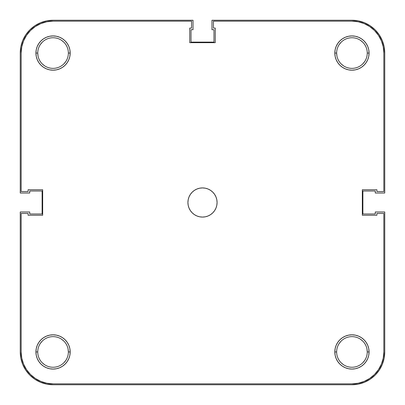 <?xml version="1.0" encoding="UTF-8"?>
<svg xmlns="http://www.w3.org/2000/svg" width="405" height="405" viewBox="0 0 405 405"><rect width="100%" height="100%" fill="white"/><g stroke="black" fill="none" stroke-linecap="round" stroke-linejoin="round"><path stroke-width="0.61" d="M367.254 351.945A15.309 15.309 0 0 0 351.945 336.636A15.309 15.309 0 0 0 336.636 351.945L334.813 351.945A17.132 17.132 0 0 1 351.945 334.813A17.132 17.132 0 0 1 369.076 351.945L367.254 351.945A15.309 15.309 0 0 1 351.945 367.254A15.309 15.309 0 0 1 336.636 351.945A15.309 15.309 0 0 1 351.945 336.636A15.309 15.309 0 0 1 367.254 351.945L369.076 351.945L368.747 348.604L367.77 345.389L366.191 342.427L364.06 339.83L361.462 337.699L358.501 336.12L355.286 335.143L351.945 334.813L348.604 335.143L345.389 336.12L342.427 337.699L339.83 339.83L337.699 342.427L336.12 345.389L335.143 348.604L334.813 351.945L335.143 355.286L336.12 358.501L337.699 361.462L339.83 364.06L342.427 366.191L345.389 367.77L348.604 368.747L351.945 369.076L355.286 368.747L358.501 367.77L361.462 366.191L364.06 364.06L366.191 361.462L367.77 358.501L368.747 355.286L369.076 351.945A17.132 17.132 0 0 1 351.945 369.076A17.132 17.132 0 0 1 334.813 351.945L336.636 351.945A15.309 15.309 0 0 0 351.945 367.254A15.309 15.309 0 0 0 367.254 351.945L366.96 348.958M68.364 351.945A15.309 15.309 0 0 0 53.055 336.636A15.309 15.309 0 0 0 37.746 351.945L35.923 351.945A17.132 17.132 0 0 1 53.055 334.813A17.132 17.132 0 0 1 70.186 351.945L68.364 351.945A15.309 15.309 0 0 1 53.055 367.254A15.309 15.309 0 0 1 37.746 351.945A15.309 15.309 0 0 1 53.055 336.636A15.309 15.309 0 0 1 68.364 351.945L70.186 351.945L69.857 348.604L68.88 345.389L67.301 342.427L65.17 339.83L62.572 337.699L59.611 336.12L56.396 335.143L53.055 334.813L49.714 335.143L46.499 336.12L43.538 337.699L40.94 339.83L38.809 342.427L37.23 345.389L36.253 348.604L35.923 351.945L36.253 355.286L37.23 358.501L38.809 361.462L40.94 364.06L43.538 366.191L46.499 367.77L49.714 368.747L53.055 369.076L56.396 368.747L59.611 367.77L62.572 366.191L65.17 364.06L67.301 361.462L68.88 358.501L69.857 355.286L70.186 351.945A17.132 17.132 0 0 1 53.055 369.076A17.132 17.132 0 0 1 35.923 351.945L37.746 351.945A15.309 15.309 0 0 0 53.055 367.254A15.309 15.309 0 0 0 68.364 351.945L68.07 348.958M367.254 53.055A15.309 15.309 0 0 0 351.945 37.746A15.309 15.309 0 0 0 336.636 53.055L334.813 53.055A17.132 17.132 0 0 1 351.945 35.923A17.132 17.132 0 0 1 369.076 53.055L367.254 53.055A15.309 15.309 0 0 1 351.945 68.364A15.309 15.309 0 0 1 336.636 53.055A15.309 15.309 0 0 1 351.945 37.746A15.309 15.309 0 0 1 367.254 53.055L369.076 53.055L368.747 49.714L367.77 46.499L366.191 43.538L364.06 40.94L361.462 38.809L358.501 37.23L355.286 36.253L351.945 35.923L348.604 36.253L345.389 37.23L342.427 38.809L339.83 40.94L337.699 43.538L336.12 46.499L335.143 49.714L334.813 53.055L335.143 56.396L336.12 59.611L337.699 62.572L339.83 65.17L342.427 67.301L345.389 68.88L348.604 69.857L351.945 70.186L355.286 69.857L358.501 68.88L361.462 67.301L364.06 65.17L366.191 62.572L367.77 59.611L368.747 56.396L369.076 53.055A17.132 17.132 0 0 1 351.945 70.186A17.132 17.132 0 0 1 334.813 53.055L336.636 53.055A15.309 15.309 0 0 0 351.945 68.364A15.309 15.309 0 0 0 367.254 53.055M68.364 53.055A15.309 15.309 0 0 0 53.055 37.746A15.309 15.309 0 0 0 37.746 53.055L35.923 53.055A17.132 17.132 0 0 1 53.055 35.923A17.132 17.132 0 0 1 70.186 53.055L68.364 53.055A15.309 15.309 0 0 1 53.055 68.364A15.309 15.309 0 0 1 37.746 53.055A15.309 15.309 0 0 1 53.055 37.746A15.309 15.309 0 0 1 68.364 53.055L70.186 53.055L69.857 49.714L68.88 46.499L67.301 43.538L65.17 40.94L62.572 38.809L59.611 37.23L56.396 36.253L53.055 35.923L49.714 36.253L46.499 37.23L43.538 38.809L40.94 40.94L38.809 43.538L37.23 46.499L36.253 49.714L35.923 53.055L36.253 56.396L37.23 59.611L38.809 62.572L40.94 65.17L43.538 67.301L46.499 68.88L49.714 69.857L53.055 70.186L56.396 69.857L59.611 68.88L62.572 67.301L65.17 65.17L67.301 62.572L68.88 59.611L69.857 56.396L70.186 53.055A17.132 17.132 0 0 1 53.055 70.186A17.132 17.132 0 0 1 35.923 53.055L37.746 53.055A15.309 15.309 0 0 0 53.055 68.364A15.309 15.309 0 0 0 68.364 53.055M187.92 202.5A14.58 14.58 0 0 1 202.5 187.92A14.58 14.58 0 0 1 217.08 202.5A14.58 14.58 0 0 1 202.5 217.08A14.58 14.58 0 0 1 187.92 202.5L188.198 205.345L189.029 208.079L190.375 210.6L192.193 212.807L194.4 214.625L196.921 215.971L199.655 216.802L202.5 217.08L205.345 216.802L208.079 215.971L210.6 214.625L212.807 212.807L214.625 210.6L215.971 208.079L216.802 205.345L217.08 202.5L216.802 199.655L215.971 196.921L214.625 194.4L212.807 192.193L210.6 190.375L208.079 189.029L205.345 188.198L202.5 187.92L199.655 188.198L196.921 189.029L194.4 190.375L192.193 192.193L190.375 194.4L189.029 196.921L188.198 199.655L187.92 202.5M21.161 351.945A31.894 31.894 0 0 0 53.055 383.839L351.945 383.839A31.894 31.894 0 0 0 383.839 351.945L383.839 213.435L376.913 213.435L376.913 215.257L362.333 215.257L362.333 189.743L376.913 189.743L376.913 191.565L383.839 191.565L383.839 53.055A31.894 31.894 0 0 0 351.945 21.161L213.435 21.161L213.435 28.087L215.257 28.087L215.257 42.667L189.743 42.667L189.743 28.087L191.565 28.087L191.565 21.161L53.055 21.161A31.894 31.894 0 0 0 21.161 53.055L21.161 191.565L28.087 191.565L28.087 189.743L42.667 189.743L42.667 215.257L28.087 215.257L28.087 213.435L21.161 213.435L28.087 213.435L28.087 215.257L42.667 215.257L42.667 189.743L28.087 189.743L28.087 191.565L21.161 191.565L21.161 53.055L21.774 46.833L23.591 40.849L26.538 35.336L30.502 30.502L35.336 26.538L40.849 23.591L46.833 21.774L53.055 21.161L191.565 21.161L191.565 28.087L189.743 28.087L189.743 42.667L215.257 42.667L215.257 28.087L213.435 28.087L213.435 21.161L351.945 21.161L358.167 21.774L364.151 23.591L369.664 26.538L374.498 30.502L378.462 35.336L381.409 40.849L383.226 46.833L383.839 53.055L383.839 191.565L376.913 191.565L376.913 189.743L362.333 189.743L362.333 215.257L376.913 215.257L376.913 213.435L383.839 213.435L383.839 351.945L383.226 358.167L381.409 364.151L378.462 369.664L374.498 374.498L369.664 378.462L364.151 381.409L358.167 383.226L351.945 383.839L53.055 383.839L46.833 383.226L40.849 381.409L35.336 378.462L30.502 374.498L26.538 369.664L23.591 364.151L21.774 358.167L21.161 351.945L21.161 213.435L21.161 351.945L21.774 358.167M53.055 21.161L46.833 21.774M26.538 35.336L23.591 40.849L21.774 46.833M35.336 378.462L40.849 381.409L46.833 383.226M351.945 383.839L358.167 383.226M378.462 369.664L381.409 364.151L383.226 358.167M383.839 53.055L383.226 46.833M369.664 26.538L364.151 23.591L358.167 21.774M364.672 61.56L362.769 63.879M343.44 65.782L341.121 63.879M336.93 56.042L336.636 53.055M339.218 44.55L341.121 42.231M360.45 40.328L362.769 42.231M65.782 61.56L63.879 63.879M44.55 65.782L42.231 63.879M38.04 56.042L37.746 53.055M40.328 44.55L42.231 42.231M61.56 40.328L63.879 42.231M65.782 360.45L63.879 362.769M44.55 364.672L42.231 362.769M40.328 343.44L42.231 341.121M61.56 339.218L63.879 341.121M364.672 360.45L362.769 362.769M343.44 364.672L341.121 362.769M339.218 343.44L341.121 341.121M360.45 339.218L362.769 341.121M382.254 40.5L379.222 34.83L375.141 29.859L370.17 25.778L364.5 22.746L358.344 20.883L351.945 20.25L211.977 20.25L211.977 29.727L213.982 29.727L213.982 42.12L191.018 42.12L191.018 29.727L193.023 29.727L193.023 20.25L53.055 20.25L46.656 20.883L40.5 22.746L34.83 25.778L29.859 29.859L25.778 34.83L22.746 40.5L20.883 46.656L20.25 53.055L20.25 193.023L29.727 193.023L29.727 191.018L42.12 191.018L42.12 213.982L29.727 213.982L29.727 211.977L20.25 211.977L20.25 351.945L20.883 358.344L22.746 364.5L25.778 370.17L29.859 375.141L34.83 379.222L40.5 382.254L46.656 384.117L53.055 384.75L351.945 384.75L358.344 384.117L364.5 382.254L370.17 379.222L375.141 375.141L379.222 370.17L382.254 364.5L384.117 358.344L384.75 351.945L384.75 211.977L375.273 211.977L375.273 213.982L362.88 213.982L362.88 191.018L375.273 191.018L375.273 193.023L384.75 193.023L384.75 53.055L384.117 46.656L382.254 40.5L379.222 34.83L375.141 29.859M364.5 382.254L370.17 379.222L375.141 375.141M382.254 364.5L384.117 358.344M364.5 22.746L358.344 20.883M40.5 22.746L34.83 25.778L29.859 29.859M22.746 40.5L20.883 46.656M22.746 364.5L25.778 370.17L29.859 375.141M40.5 382.254L46.656 384.117M384.75 351.945A32.805 32.805 0 0 1 351.945 384.75L53.055 384.75A32.805 32.805 0 0 1 20.25 351.945L20.25 211.977L29.727 211.977L29.727 213.982L42.12 213.982L42.12 191.018L29.727 191.018L29.727 193.023L20.25 193.023L20.25 53.055A32.805 32.805 0 0 1 53.055 20.25L193.023 20.25L193.023 29.727L191.018 29.727L191.018 42.12L213.982 42.12L213.982 29.727L211.977 29.727L211.977 20.25L351.945 20.25A32.805 32.805 0 0 1 384.75 53.055L384.75 193.023L375.273 193.023L375.273 191.018L362.88 191.018L362.88 213.982L375.273 213.982L375.273 211.977L384.75 211.977L384.75 351.945"/></g></svg>
